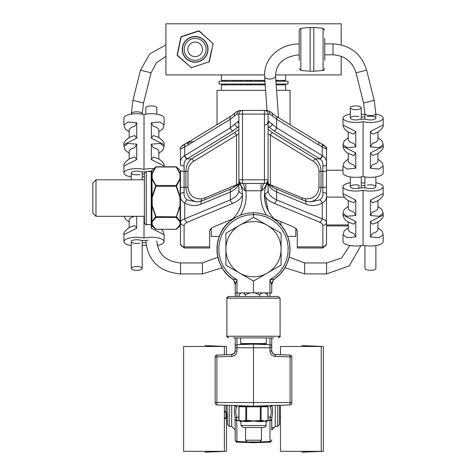 <?xml version="1.0" encoding="UTF-8"?>
<svg xmlns="http://www.w3.org/2000/svg" width="476" height="476" viewBox="0 0 476 476"><rect width="100%" height="100%" fill="white"/><g stroke="black" fill="none" stroke-linecap="round" stroke-linejoin="round"><path stroke-width="0.71" d="M180.458 173.68L180.458 200.253L180.19 197.112L176.495 186.134L180.19 178.994L180.458 177.31A0.458 0.363 -0 0 0 179.999 176.947L179.863 178.857A0.458 0.357 14.8 0 1 180.19 178.994L180.19 197.112L179.863 197.177L179.999 200.313L180.458 200.253L180.458 177.31M179.999 200.313L179.999 202.687L180.458 202.627L180.458 220.275M245.848 183.462L245.848 190.769L261.11 190.769L261.11 183.462M266.477 215.069A36.051 36.051 0 0 1 261.11 190.769L262.264 190.442A7.301 2.172 90 0 1 264.436 183.462L264.436 179.815L238.875 179.815L238.875 190.287A3.653 3.374 0 0 0 242.468 193.661M238.875 121.439L238.095 121.392L230.319 127.83L230.319 119.274A3.653 2.374 -121.4 0 1 231.003 116.156L188.966 141.771A3.653 2.374 58.6 0 0 188.288 144.888L230.319 119.274L236.977 114.091L242.528 114.091L242.528 183.462A7.301 2.172 -90 0 1 244.694 190.442L245.848 190.769A36.051 36.051 0 0 1 240.487 215.069M262.264 190.442C263.996 189.109 265.81 186.098 267.714 181.415L267.708 181.433M253.482 217.318L281.084 233.252L281.084 249.186A27.602 27.602 0 0 0 239.684 225.285L253.482 217.318L253.482 212.677L260.015 213.266L266.34 215.015L272.248 217.865L277.55 221.727L282.072 226.481L285.677 231.961L288.236 238L289.682 244.402L289.949 250.953L289.045 257.451L286.992 263.686L283.857 269.446L279.745 274.557L274.777 278.847A36.515 36.515 0 0 0 276.455 220.804A32.398 32.398 0 0 1 267.714 181.415L267.702 181.439M239.725 182.159L239.267 181.451M236.399 281.459L235.227 284.779A7.301 7.301 0 0 0 235.227 284.719A7.301 7.301 0 0 1 235.227 284.767A7.301 7.301 0 0 0 232.181 278.847C212.927 265.882 212.028 234.858 230.509 220.804A36.515 36.515 0 0 0 232.181 278.847C212.927 265.882 212.028 234.858 230.509 220.804A32.398 32.398 0 0 0 239.244 181.415C241.154 186.098 242.968 189.109 244.694 190.442M242.528 110.438L242.528 114.091L264.436 114.091L264.436 110.438L266.572 110.438L242.528 110.438A3.653 3.653 0 0 0 238.875 114.091L238.875 179.815A3.653 3.653 0 0 0 242.528 183.462L264.436 183.462A3.653 3.653 0 0 0 268.089 179.815L268.089 114.091L269.987 114.091L276.645 119.274L318.676 144.888A3.653 2.374 -58.6 0 0 317.992 141.771L321.151 143.443A3.653 2.457 114.3 0 1 322.228 146.769L326.506 149.172L326.506 171.348L326.506 149.172A3.653 3.594 0 0 0 322.859 145.579M238.72 210.862L240.832 205.965M241.665 203.044L242.355 198.956M242.522 196.183L242.474 193.756M241.838 188.966L241.445 187.324M240.915 185.521L240.16 183.462M239.601 182.165L239.386 181.707M267.542 181.772L265.233 188.49M264.561 192.798L268.244 210.862M200.735 201.306A2.921 2.053 81 0 0 201.509 198.843C193.5 199.099 188.996 195.255 187.984 187.306L185.92 187.306C186.562 195.886 190.299 200.753 197.135 201.901M187.984 187.306L187.984 171.348C188.127 167.052 189.995 163.726 193.589 161.37A2.921 1.898 58.6 0 0 191.525 158.871C187.931 161.816 186.062 165.975 185.92 171.348L185.92 187.306L180.458 187.306L180.458 193.952C179.952 198.171 181.38 201.199 184.736 203.044C189.972 205.947 195.386 206.328 200.979 204.174L230.319 192.012C235.894 189.329 238.744 186.116 238.875 182.385L238.875 179.815A3.653 3.653 0 0 0 242.528 183.462M193.589 161.37L236.554 135.19A2.921 1.898 58.6 0 0 234.489 132.691L191.525 158.871L187.08 158.871A3.653 2.434 -122.9 0 1 184.42 155.753C181.308 157.633 179.987 160.614 180.458 164.696L180.458 149.172L184.736 146.769A3.653 2.457 -114.3 0 1 185.813 143.443L185.813 143.443C181.064 146.459 179.279 148.369 180.458 149.172L180.458 149.69M238.297 183.992L236.554 184.736L236.554 135.19L238.875 133.756M234.132 187.389A2.921 1.981 -112.5 0 0 234.186 185.747L236.554 184.736A2.921 1.975 -113.6 0 1 236.637 185.735M180.458 149.166L180.458 164.696A3.653 1.327 0 0 0 184.105 166.029C183.76 162.762 184.748 160.376 187.08 158.871L232.901 130.948L238.875 126.336M274.39 218.984L293.585 226.951L296.477 228.986L297.298 230.985L297.298 247.984L322.859 247.984L326.506 244.331L326.506 222.018L325.394 220.281L322.228 218.811A3.653 2.475 112.5 0 1 319.646 222.185L321.77 223.422L322.841 225.136L322.859 246.871L297.298 246.871M209.666 246.871L184.105 246.871L184.105 247.984L209.666 247.984L209.666 230.985L211.273 228.224L211.273 236.411L219.275 236.411M232.574 218.984L212.849 227.213L210.487 228.986L209.666 230.985M287.683 236.411C290.164 243.188 290.64 250.102 289.116 257.153C290.64 250.102 290.164 243.188 287.683 236.411L295.834 236.411L295.834 228.349L297.298 230.985M275.461 188.639A3.653 2.475 112.5 0 1 276.645 192.012C271.07 189.329 268.214 186.116 268.089 182.385C268.506 184.587 270.963 186.675 275.455 188.639A3.653 2.475 112.5 0 1 275.461 188.639L304.801 200.801A3.653 2.475 112.5 0 1 305.985 204.174C311.578 206.328 316.992 205.947 322.228 203.044C325.584 201.199 327.012 198.171 326.506 193.952A3.653 1.327 180 0 0 322.859 192.625C323.234 195.999 322.163 198.421 319.646 199.896A3.653 2.386 59.5 0 1 322.228 203.044L322.228 218.811L276.645 199.92C271.07 197.231 268.214 194.024 268.089 190.287A3.653 3.374 180 0 1 264.495 193.661M268.089 126.336L274.063 130.948L319.646 158.728A3.653 2.374 -58.6 0 0 322.228 155.61L276.645 127.83L268.869 121.392A3.653 3.552 90 0 1 268.089 123.677M238.875 190.287C238.744 194.024 235.894 197.231 230.319 199.92L230.319 192.012A3.653 2.475 -112.5 0 1 231.503 188.639L202.163 200.801L196.564 201.913L187.312 199.896C184.801 198.421 183.73 195.993 184.105 192.625A3.653 1.327 180 0 0 180.458 193.952L180.458 243.498A3.653 3.374 180 0 0 184.105 246.871L184.105 225.392A3.653 3.374 180 0 1 180.458 222.018L181.564 220.281L184.736 218.811L184.736 203.044A3.653 2.386 120.5 0 1 187.312 199.896M322.859 225.392A3.653 3.374 180 0 0 326.506 222.018L326.506 171.348L322.859 171.348L322.859 192.625M322.859 247.984L322.859 246.871A3.653 3.374 180 0 0 326.506 243.498L326.506 244.331M319.646 158.728L319.884 158.871C322.216 160.376 323.204 162.762 322.859 166.029A3.653 1.327 -0 0 0 326.506 164.696C326.976 160.614 325.655 157.633 322.544 155.753L324.989 157.705M187.312 143.443L190.87 141.771L193.405 141.771M264.436 110.438A3.653 3.653 0 0 1 268.089 114.091L264.436 114.091L264.436 179.815L268.089 179.815L268.089 182.32A3.653 3.374 180 0 1 266.12 185.307M236.977 114.091A3.653 3.415 -90 0 1 240.392 110.438C236.923 111.426 235.132 112.306 235.019 113.08L231.003 116.156M234.472 115.692A3.653 2.755 -134.4 0 1 235.019 113.08M321.145 143.437A3.653 2.457 114.3 0 1 321.151 143.443L319.14 142.437M272.492 115.692A3.653 2.755 134.4 0 0 271.945 113.08L271.945 113.08C271.897 112.348 270.106 111.467 266.572 110.438A3.653 3.415 90 0 1 269.987 114.091M271.945 113.08L275.961 116.156A3.653 2.374 121.4 0 1 275.961 116.156L275.961 116.156A3.653 2.374 121.4 0 1 276.645 119.274L276.645 127.83A3.653 2.374 121.4 0 1 274.063 130.948M232.901 203.288A3.653 2.475 -112.5 0 1 230.319 199.92L184.736 218.811A3.653 2.475 -112.5 0 0 187.312 222.185L232.901 203.288C238.821 200.771 242.016 197.754 242.498 194.238M268.089 190.287L268.089 179.964M305.985 204.174L276.645 192.012L276.645 199.92A3.653 2.475 112.5 0 1 274.063 203.288L319.646 222.185M187.312 158.728A3.653 2.374 -121.4 0 1 184.736 155.61L184.42 155.753M184.105 192.625L184.105 171.348L180.458 171.08L180.458 187.306M238.875 127.175L237.756 127.175A3.653 2.767 -135.1 0 1 234.638 124.057M238.095 121.392A3.653 3.552 90 0 0 238.875 123.677M232.901 130.948A3.653 2.374 -121.4 0 1 230.319 127.83L184.736 155.61L184.736 146.769L188.288 144.888M202.163 200.801A3.653 2.475 67.5 0 0 200.979 204.174M231.503 188.639L231.503 188.639C237.798 184.974 240.255 182.891 238.875 182.385M309.828 201.901C316.665 200.753 320.402 195.886 321.044 187.306L321.044 171.348C320.901 165.975 319.033 161.816 315.439 158.871L319.884 158.871A3.653 2.434 -57.1 0 0 322.544 155.753L322.228 155.61L322.228 146.769L320.723 146.037M268.869 121.392L268.089 121.428C267.893 123.629 266.685 124.837 264.454 125.045M272.326 124.057A3.653 2.767 135.1 0 1 269.208 127.175L268.089 127.175M319.646 199.896L310.388 201.913M270.326 185.735A2.921 1.975 113.6 0 1 270.41 184.736L268.666 183.992M268.089 133.756L270.41 135.19L270.41 184.736L272.778 185.747A2.921 1.981 -67.5 0 0 272.831 187.389M313.375 161.37A2.921 1.898 121.4 0 1 315.439 158.871L272.474 132.691A2.921 1.898 -58.6 0 0 270.41 135.19L313.375 161.37C316.968 163.726 318.837 167.052 318.974 171.348L318.974 187.306C317.968 195.255 313.464 199.099 305.455 198.843A2.921 2.053 -81 0 0 306.229 201.306M253.482 344.124L236.988 344.701A1.827 1.827 0 0 0 235.227 346.522L235.227 337.906L235.203 351.312L233.906 353.722L231.699 354.56L216.907 355.078A1.827 1.827 0 0 0 215.14 356.905L215.14 403.095A1.827 1.827 0 0 0 216.907 404.921L253.482 406.195L253.482 344.124L269.975 344.701A1.827 1.827 0 0 1 271.736 346.522L271.736 337.906M227.486 424.515L229.248 426.341L227.486 424.515L227.486 413.501M253.482 292.871L253.482 281.06L239.684 273.093A27.602 27.602 0 0 0 281.084 249.186L281.084 265.126L253.482 281.06M271.736 284.719A7.301 7.301 0 0 0 271.736 284.767A7.301 7.301 0 0 1 271.736 284.767L271.736 284.779A7.301 7.301 0 0 1 271.736 284.719A7.301 7.301 0 0 0 271.736 284.767A7.301 7.301 0 0 1 271.736 284.719A7.301 7.301 0 0 0 271.736 284.767L271.736 293.002L271.736 284.779A7.301 7.301 0 0 1 271.736 284.719M271.576 284.291L270.564 281.459M271.736 284.785L271.736 284.779A7.301 7.301 0 0 1 271.736 284.767L272.903 280.846M274.783 278.847L279.745 274.557L283.857 269.446L286.992 263.686L289.045 257.451L289.949 250.953L289.682 244.402L288.236 238L285.677 231.961L282.072 226.481L277.55 221.727L272.248 217.865L266.34 215.015L260.015 213.266L253.482 212.677L253.482 214.503L260.009 215.11L266.304 216.931L272.147 219.912L277.324 223.934L281.649 228.861L284.975 234.507L287.177 240.683L288.176 247.163L287.938 253.714L286.469 260.104L283.827 266.108L280.102 271.504L275.431 276.098L269.975 279.739L274.777 278.847L276.502 277.532L281.149 273.016L284.928 267.744L280.429 273.825L274.783 278.847A7.301 7.301 -0 0 0 271.736 284.779L273.254 280.34M266.173 293.002L269.975 293.002L269.975 279.739L271.736 284.767M271.736 339.906L271.736 346.522A1.827 1.827 0 0 0 269.975 344.701L269.975 347.777L271.736 347.777L271.736 338.192L271.76 351.312L272.272 352.817L273.724 354.162L275.265 354.56L290.057 355.078L275.265 354.56L280.471 354.745L280.471 346.474L321.252 346.474L321.252 451.313L280.471 451.313L280.471 405.255M279.477 405.29L279.477 424.515L277.716 426.341L275.265 426.425L271.736 430.072L271.736 419.772L269.975 419.772L269.975 442.133C270.237 442.638 270.826 442.025 271.736 440.306L271.736 439.729A1.827 1.803 180 0 1 269.975 441.526L259.771 441.877M234.061 280.846L235.227 284.779A7.301 7.301 0 0 0 235.227 284.719A7.301 7.301 0 0 1 235.227 284.767L235.227 296.488L235.227 284.779A7.301 7.301 0 0 0 235.227 284.719A7.301 7.301 0 0 1 235.227 284.779L236.988 279.739L232.181 278.847L227.219 274.557L223.101 269.446L219.971 263.686L217.919 257.451L217.008 250.953L217.282 244.402L218.722 238L221.286 231.961L224.892 226.481L229.414 221.727L234.716 217.865L240.624 215.015L246.949 213.266L253.482 212.677L246.949 213.266L240.624 215.015L234.716 217.865L229.414 221.727L224.892 226.481L221.286 231.961L218.722 238L217.282 244.402L217.008 250.953L217.919 257.451L219.971 263.686L223.101 269.446L227.219 274.557L232.181 278.847M233.561 279.115L236.988 279.739L231.532 276.098L226.862 271.504L223.137 266.108L220.495 260.104L219.025 253.714L218.787 247.163L219.787 240.683L221.989 234.507L225.315 228.861L229.64 223.934L234.817 219.912L240.66 216.931L246.955 215.11L253.482 214.503M235.453 284.107L235.257 284.666M235.227 430.072L235.227 440.306L235.227 430.072L231.699 426.425L229.248 426.341L229.248 405.35M235.227 405.207C234.162 408.348 234.103 412.448 235.043 417.5L235.227 439.729A1.827 1.803 0 0 0 236.988 441.526L236.715 417.149C235.305 412.508 235.4 409.074 236.988 406.837L236.988 405.617M235.227 338.192L235.227 339.906M215.14 356.905L231.699 356.387L231.699 354.56L234.365 353.269L235.227 350.913L234.918 352.377M205.049 345.588L226.493 346.474L226.493 354.745L231.699 354.56L224.386 354.816L224.386 346.474L183.611 346.474L183.611 451.313L224.386 451.313L224.386 405.177M272.046 352.389L272.766 353.454M231.699 356.387C234.918 355.971 236.685 354.144 236.988 350.913L236.988 347.777L269.975 347.777L269.975 350.913L271.736 350.913L272.879 353.567L275.229 354.56L280.471 354.745L274.45 354.436L275.265 354.56L275.265 356.387L290.057 356.905L290.057 355.078A1.827 1.827 0 0 1 291.818 356.905A1.827 1.827 0 0 0 290.057 355.078M235.269 405.558A1.827 1.63 0 0 0 236.988 406.837M235.043 417.5L238.869 417.149M235.227 419.772L236.988 419.772M253.482 406.195L290.057 404.921A1.827 1.827 0 0 0 291.818 403.095L291.818 356.905L290.057 356.905L290.057 402.547L216.907 402.547L216.907 355.078M271.736 419.772L271.921 417.5L270.249 417.149L269.975 419.772M271.921 417.5C272.855 412.43 272.796 408.337 271.736 405.207M271.695 405.558A1.827 1.63 180 0 1 269.975 406.837C271.564 409.062 271.653 412.502 270.249 417.149L268.095 417.149M271.736 440.306C270.802 442.037 270.219 442.65 269.975 442.133C270.237 442.638 270.826 442.025 271.736 440.306C270.826 442.025 270.237 442.638 269.975 442.133L253.482 442.71L253.482 441.978M224.386 418.493L225.963 418.493L225.963 411.425L224.386 411.425M225.963 405.237L225.963 411.425M225.963 412.27L227.486 412.585L227.135 412.585L227.135 405.278M225.88 249.186L225.88 233.252L239.684 225.285A27.602 27.602 0 0 0 239.684 273.093L225.88 265.126L225.88 249.186M233.383 337.906L273.581 337.906M278.258 296.488L280.078 298.16L278.258 296.488L280.078 298.16L278.258 296.488L228.706 296.488L226.885 298.16L280.078 298.16L280.078 336.229L226.885 336.229C226.344 336.371 226.951 336.931 228.706 337.906L226.885 336.229L228.706 337.906L226.885 336.229L226.885 298.16C226.392 297.899 226.992 297.339 228.706 296.488C226.992 297.339 226.392 297.899 226.885 298.16L227.361 297.078M266.334 337.906L266.334 343.541L240.63 343.541L240.63 337.906M240.63 343.541L241.213 344.124L265.751 344.124L266.334 343.541M278.258 337.906L278.246 337.906C280.066 336.913 280.673 336.353 280.078 336.229L278.258 337.906C280.007 336.996 280.614 336.437 280.078 336.229L279.936 336.794M261.425 427.496L261.425 440.223L245.539 440.223L245.539 427.496M245.539 440.223L247.288 441.978L259.676 441.978L261.425 440.223M239.791 294.001L241.397 292.871L240.921 292.871L239.22 294.626L239.22 296.488M245.295 296.488L245.295 294.626L250.406 292.871L254.452 292.871L259.557 294.626L262.49 292.871L264.811 292.871L267.744 294.626L266.042 292.871L264.811 292.871M241.397 292.871L243.123 292.871L245.295 294.626M267.744 296.488L267.744 294.626M259.557 296.488L259.557 294.626M250.406 292.871L243.123 292.871M262.49 292.871L254.452 292.871M245.949 421.647A0.583 0.345 -90 0 0 245.604 421.105L244.581 421.028A0.583 0.393 103.1 0 1 244.729 421.492L242.51 421.105L245.949 421.647L253.678 421.105L261.015 421.647L264.644 421.105L266.221 421.647L266.727 421.105A0.583 0.583 -90 0 0 266.149 421.647M241.011 425.514L265.953 425.514C266.518 425.871 265.81 426.532 263.829 427.496L243.135 427.496L241.011 425.514L240.743 421.647L244.581 421.028A0.583 0.506 90 0 1 244.325 420.522L242.51 421.064A0.583 0.494 66.4 0 0 242.51 421.105M264.448 421.105A0.583 0.494 -66.4 0 0 264.454 421.064L262.639 420.522A0.583 0.506 -90 0 1 262.383 421.028L264.448 421.105L262.234 421.492A0.583 0.393 -103.1 0 1 262.383 421.028L261.36 421.105A0.583 0.345 90 0 0 261.015 421.647M242.51 421.064L242.32 421.064A0.583 0.494 -66.4 0 0 242.32 421.105L240.761 421.028A0.583 0.559 -127.9 0 1 241.076 421.492M240.814 421.647A0.583 0.583 90 0 0 240.237 421.105L240.761 421.028A0.583 0.506 -90 0 1 240.505 420.522L238.988 420.522L238.988 406.778A0.583 0.506 -90 0 1 239.493 406.195L245.539 405.921M262.639 420.522L249.662 421.028L249.829 421.492M248.347 421.647L248.115 421.105L249.662 421.028L249.662 420.522L244.325 420.522M257.135 421.492L257.302 421.028L258.849 421.105L258.617 421.647M257.302 420.522L257.302 421.028L253.666 421.064M265.888 421.492A0.583 0.559 127.9 0 1 266.203 421.028L264.644 421.105A0.583 0.494 66.4 0 0 264.644 421.064L264.454 421.064M266.727 421.105L266.203 421.028A0.583 0.506 90 0 0 266.459 420.522L264.644 421.064M261.425 405.921L267.512 406.195L239.493 406.195M258.849 421.105L261.36 421.105M245.604 421.105L248.115 421.105M240.791 293.002L235.227 293.002L235.227 284.779A7.301 7.301 0 0 0 235.227 284.719M235.227 293.002L235.227 284.785M235.227 346.522L235.227 340.102M272.433 427.936L273.224 427.133M231.699 354.56L224.386 354.816M234.674 352.841L234.37 353.257M279.477 424.515L277.716 426.341L277.716 405.35M227.486 416.238L226.493 416.238M226.493 412.412L226.493 451.313L205.049 452.2M323.353 451.313L301.915 452.2L323.353 451.313L323.353 346.474L301.915 345.588M290.068 124.754L290.068 90.339L276.58 90.339M265.596 90.339L217.044 90.339L217.044 124.664M211.683 49.379L209.089 61.791L191.346 67.663L177.387 55.228L181.177 36.926L198.92 31.059L213.111 43.649A0.458 0.458 131.7 0 0 212.962 43.221A0.458 0.458 0 0 1 213.111 43.649L209.369 61.731A0.458 0.458 0 0 1 209.065 62.07A0.458 0.458 -109.2 0 0 209.369 61.731L191.09 67.782A0.458 0.458 131.7 0 0 191.536 67.872M186.878 35.016L181.201 36.646A0.458 0.458 72.7 0 0 180.898 36.985L177.161 55.067A0.458 0.458 11.7 0 0 177.304 55.502L191.346 67.663M178.583 49.337L177.161 55.067M187.11 63.921L188.99 65.587M203.389 63.707L209.089 61.791M210.624 41.46L208.678 39.71M198.92 31.059L199.176 30.94A0.458 0.458 -48.3 0 0 198.73 30.845L198.92 31.059M212.879 43.489L199.176 30.94M198.73 30.845L181.201 36.646M185.473 54.52A10.954 10.954 0 0 0 206.09 49.361A10.954 10.954 0 0 0 192.471 38.734A10.954 10.954 0 0 0 185.473 54.52M324.757 60.315L324.757 38.407M324.757 68.633C323.829 70.353 323.275 70.96 323.091 70.454L323.091 28.262L313.803 27.453L313.803 71.269L310.15 71.269L310.15 27.453L300.862 28.262L299.196 30.083L299.196 60.315M275.503 74.916L341.185 74.916L341.185 56.299M341.185 44.863L341.185 23.8L165.922 23.8L165.922 74.916L264.549 74.916M264.549 74.934L221.423 74.934L221.423 80.408L264.888 80.408M275.872 80.408L285.683 80.408L285.683 74.934L275.509 74.934M221.423 90.339L221.423 84.865L265.203 84.865M276.187 84.865L285.683 84.865L285.683 90.339M264.948 81.259L219.055 81.259L219.055 84.02L265.144 84.02M276.128 84.02L288.051 84.02L288.051 81.259L275.931 81.259M260.027 84.865A2.303 2.19 -90 0 1 258.819 84.02M258.819 81.259A2.303 2.19 -90 0 1 260.027 80.408M263.585 80.408A2.303 2.19 -90 0 1 264.787 81.259M264.787 84.02A2.303 2.19 -90 0 1 263.585 84.865M262.49 84.865A2.303 2.19 -90 0 1 261.282 84.02M261.282 81.259A2.303 2.19 -90 0 1 262.49 80.408M276.098 80.408A2.303 1.612 -90 0 1 276.984 81.259M276.984 84.02A2.303 1.612 -90 0 1 276.187 84.829M283.446 80.408A2.303 0.666 -90 0 1 283.631 80.682A4.599 4.599 0 0 1 283.857 81.259M283.857 84.02A4.599 4.599 0 0 1 283.631 84.597A2.303 0.666 -90 0 1 283.446 84.865M283.113 84.865A2.303 0.666 -90 0 1 282.75 84.02M282.75 81.259A2.303 0.666 -90 0 1 283.113 80.408M284.166 84.865A2.303 0.434 -90 0 0 284.202 84.805A2.303 0.434 -90 0 0 284.404 84.02M284.404 81.259A2.303 0.434 -90 0 0 284.202 80.468A2.303 0.434 -90 0 0 284.166 80.408M233.49 80.408A2.303 1.172 90 0 0 233.169 80.676M233.169 84.597A2.303 1.172 90 0 0 233.49 84.865M222.125 81.259A4.599 4.599 0 0 1 222.488 80.408L222.441 81.259M222.441 84.02L222.506 84.865A4.599 4.599 0 0 1 222.125 84.02M232.907 80.408A2.303 0.964 90 0 1 233.335 80.979M233.335 84.294A2.303 0.964 90 0 1 232.907 84.865M225.576 80.408A2.303 0.964 90 0 1 226.106 81.259M226.106 84.02A2.303 0.964 90 0 1 225.576 84.865M225.094 84.865A2.303 0.964 90 0 1 224.571 84.026A2.303 0.964 90 0 1 224.565 84.02A4.599 4.599 0 0 0 224.571 84.026M224.571 81.247A4.599 4.599 0 0 0 224.565 81.259A2.303 0.964 90 0 1 224.571 81.247A2.303 0.964 90 0 1 225.094 80.408M239.981 80.408A2.303 1.821 90 0 1 240.981 81.259M240.981 84.02A2.303 1.821 90 0 1 239.981 84.865M235.055 80.408A2.303 1.821 90 0 1 236.054 81.259M236.054 84.02A2.303 1.821 90 0 1 235.055 84.865M234.144 84.865A2.303 1.821 90 0 1 233.139 84.02M233.139 81.259A2.303 1.821 90 0 1 234.144 80.408M250.162 80.408A2.303 2.267 90 0 1 251.405 81.259M251.405 84.02A2.303 2.267 90 0 1 250.162 84.865M248.769 80.408A2.303 2.267 90 0 1 250.019 81.259M250.019 84.02A2.303 2.267 90 0 1 248.769 84.865M247.639 84.865A2.303 2.267 90 0 1 246.389 84.02M246.389 81.259A2.303 2.267 90 0 1 247.639 80.408M95.985 213.593L95.985 179.815L92.826 183.07L92.826 213.07L95.985 216.324L95.985 213.593M348.259 224.958L326.506 224.958L326.506 225.927L348.259 225.927M326.506 224.958L326.506 197.1L344.029 197.1M326.506 197.1L326.506 170.212L343.012 170.212M326.506 221.358L326.506 187.306L318.974 187.306M364.919 245.556L364.919 268.44A5.48 1.874 -0 0 0 370.007 270.303A5.48 1.874 -0 0 0 375.82 268.708A5.48 1.874 -0 0 0 375.873 268.44L375.873 245.556M361.266 107.778A5.48 1.874 -0 0 0 355.792 105.91A5.48 1.874 -0 0 0 350.312 107.778A5.48 1.874 -0 0 0 355.792 109.653A5.48 1.874 -0 0 0 361.266 107.778L361.266 119.244M361.266 176.923L361.266 187.871M131.293 268.708A5.48 1.874 0 0 1 131.233 268.44A5.48 1.874 0 0 1 136.713 266.566A5.48 1.874 0 0 1 142.187 268.44A5.48 1.874 0 0 1 137.106 270.303A5.48 1.874 0 0 1 131.293 268.708M156.794 114.127L156.794 107.778A5.48 1.874 0 0 0 151.32 105.91A5.48 1.874 0 0 0 145.84 107.778L145.84 114.127M355.792 200.14L353.811 202.699A14.607 4.992 -0 0 1 351.05 201.717C346.344 200.194 343.666 197.504 343.012 193.637L355.786 200.14L355.792 215.497L347.058 216.277L343.012 213.26L344.106 209.666L348.259 206.411M375.873 182.76A12.781 4.367 180 0 1 383.174 186.705L383.174 193.643L370.399 200.14L372.375 202.699A14.607 4.992 -0 0 0 375.142 201.717A14.607 4.992 -0 0 0 375.171 201.705M377.932 206.411L381.99 209.541L383.174 213.26L379.134 216.277L370.399 215.497L372.375 212.034A14.607 4.992 -0 0 0 377.932 208.119L377.932 200.491M348.259 200.491L348.259 208.119A14.607 4.992 -0 0 0 353.811 212.034L355.792 215.497M370.399 215.497L370.399 200.14M348.259 227.82L344.196 230.955L343.012 234.674L347.058 237.691L355.792 236.905L353.811 233.448A14.607 4.992 -0 0 1 348.259 229.527L348.259 221.905M383.174 215.051L370.399 221.554L372.375 224.113A14.607 4.992 -0 0 0 375.142 223.131A14.607 4.992 -0 0 0 375.159 223.119C377.527 223.113 384.394 217.663 383.174 215.051L383.174 213.26M377.932 227.82L381.99 230.955L383.174 234.674L379.134 237.691L370.399 236.911L372.375 233.448A14.607 4.992 -0 0 0 377.932 229.527L377.932 221.905M355.792 221.548L353.811 224.113A14.607 4.992 -0 0 1 351.05 223.131C346.344 221.608 343.666 218.912 343.012 215.051L355.786 221.548L355.792 236.911M370.399 236.911L370.399 221.548M358.922 188.24A5.48 1.874 180 0 1 353.257 188.365A5.48 1.874 180 0 1 350.312 186.705A5.48 1.874 180 0 1 353.257 185.045A5.48 1.874 180 0 1 358.922 185.17L358.922 188.24A7.301 2.493 -0 0 1 367.27 188.24A5.48 1.874 180 0 0 372.934 188.365A5.48 1.874 180 0 0 375.873 186.705A5.48 1.874 180 0 0 372.934 185.045A5.48 1.874 180 0 0 367.27 185.17M361.266 185.539A7.301 2.493 -0 0 0 364.919 185.539M361.266 182.76A12.781 4.367 180 0 1 363.093 183.123A12.781 4.367 180 0 1 364.919 182.76M383.174 186.705A12.781 4.367 180 0 1 376.314 190.578A12.781 4.367 180 0 1 363.093 190.287A12.781 4.367 180 0 1 349.878 190.578A12.781 4.367 180 0 1 343.012 186.705A12.781 4.367 180 0 1 350.312 182.76M343.012 234.674L343.012 241.606A12.781 4.367 -0 0 0 349.878 245.479A12.781 4.367 -0 0 0 363.093 245.194A12.781 4.367 -0 0 0 376.314 245.479A12.781 4.367 -0 0 0 383.174 241.606L383.174 234.674M363.093 245.194L363.093 190.287M355.792 131.507L353.811 134.071A14.607 4.992 -0 0 1 351.05 133.09C346.344 131.566 343.666 128.871 343.012 125.009L355.786 131.507L355.792 146.87L347.058 147.649L343.012 144.633L344.106 141.039L348.259 137.778M375.873 114.127A12.781 4.367 180 0 1 383.174 118.078L383.174 125.009L370.399 131.507L372.375 134.071A14.607 4.992 -0 0 0 375.142 133.09A14.607 4.992 -0 0 0 375.171 133.072M377.932 137.778L381.99 140.914L383.174 144.633L379.134 147.649L370.399 146.87L372.375 143.407A14.607 4.992 -0 0 0 377.932 139.486L377.932 131.864M348.259 131.864L348.259 139.486A14.607 4.992 -0 0 0 353.811 143.407L355.792 146.87M370.399 146.87L370.399 131.507M348.259 159.192L344.196 162.322L343.012 166.047L347.058 169.063L355.792 168.278L353.811 164.815A14.607 4.992 -0 0 1 348.259 160.9L348.259 153.272M383.174 146.424L370.399 152.921L372.375 155.485A14.607 4.992 -0 0 0 375.142 154.504A14.607 4.992 -0 0 0 375.159 154.492C377.527 154.486 384.394 149.036 383.174 146.424L383.174 144.633M377.932 159.192L381.99 162.322L383.174 166.047L379.134 169.057L370.399 168.278L372.375 164.815A14.607 4.992 -0 0 0 377.932 160.9L377.932 153.272M355.792 152.921L353.811 155.485A14.607 4.992 -0 0 1 351.05 154.504C346.344 152.98 343.666 150.285 343.012 146.424L355.786 152.921L355.792 168.278M370.399 168.278L370.399 152.921M367.27 116.537A5.48 1.874 180 0 1 372.934 116.418A5.48 1.874 180 0 1 375.873 118.078A5.48 1.874 180 0 1 372.934 119.732A5.48 1.874 180 0 1 367.27 119.613A7.301 2.493 -0 0 0 358.922 119.613A5.48 1.874 180 0 1 353.257 119.732A5.48 1.874 180 0 1 350.312 118.078A5.48 1.874 180 0 1 353.257 116.418A5.48 1.874 180 0 1 358.922 116.537M361.266 116.906A7.301 2.493 -0 0 0 364.919 116.906M361.266 114.127A12.781 4.367 180 0 1 363.093 114.49A12.781 4.367 180 0 1 364.919 114.127M383.174 118.078A12.781 4.367 180 0 1 376.314 121.945A12.781 4.367 180 0 1 363.093 121.66A12.781 4.367 180 0 1 349.878 121.945A12.781 4.367 180 0 1 343.012 118.078A12.781 4.367 180 0 1 350.312 114.127M343.012 166.041L343.012 172.978A12.781 4.367 -0 0 0 349.878 176.852A12.781 4.367 -0 0 0 363.093 176.56A12.781 4.367 -0 0 0 376.314 176.852A12.781 4.367 -0 0 0 383.174 172.978L383.174 166.041M363.093 176.56L363.093 121.66M131.971 226.594C129.579 226.612 122.713 232.062 123.933 234.674L136.713 228.177L134.732 225.612A14.607 4.992 0 0 0 131.971 226.594A14.607 4.992 0 0 0 131.923 226.618M161.4 229.355L162.911 230.955L164.095 234.674L151.32 228.177L152.219 225.975M129.18 227.82L129.18 220.198A14.607 4.992 0 0 1 134.553 216.324M136.713 216.324L136.713 228.177M151.32 228.177L151.32 224.66M139.843 243.147A5.48 1.874 0 0 1 134.178 243.266A5.48 1.874 0 0 1 131.233 241.606A5.48 1.874 0 0 1 134.178 239.952A5.48 1.874 0 0 1 139.843 240.071A7.301 2.493 180 0 0 148.191 240.071M145.894 242.778A7.301 2.493 180 0 0 142.187 242.778M131.233 245.556A12.781 4.367 0 0 1 123.933 241.606A12.781 4.367 0 0 1 130.799 237.738A12.781 4.367 0 0 1 144.014 238.024A12.781 4.367 0 0 1 157.235 237.738A12.781 4.367 0 0 1 164.095 241.606A12.781 4.367 0 0 1 157.294 245.467M146.186 245.61A12.781 4.367 0 0 1 144.014 245.194A12.781 4.367 0 0 1 142.187 245.556M144.014 238.024L144.014 216.324M158.853 137.778L158.853 130.156A14.607 4.992 0 0 0 153.296 126.235L151.32 122.772L160.049 121.993L164.095 125.009L164.095 118.078A12.781 4.367 180 0 0 157.235 114.204A12.781 4.367 180 0 0 144.014 114.49A12.781 4.367 180 0 0 130.799 114.204A12.781 4.367 180 0 0 123.933 118.078L123.933 125.009L127.979 121.993L136.707 122.772L134.732 126.235A14.607 4.992 0 0 0 129.18 130.156L129.18 137.778M164.095 144.633L151.32 138.135L153.296 135.571A14.607 4.992 0 0 1 156.057 136.552C158.454 136.57 165.315 142.021 164.095 144.633L164.095 146.424L160.049 143.407L151.32 144.186L153.296 147.649A14.607 4.992 0 0 1 158.853 151.564L158.853 159.192M131.965 136.552C130.138 136.243 122.838 141.836 123.933 144.633L136.713 138.129L134.732 135.571A14.607 4.992 0 0 0 131.971 136.552A14.607 4.992 0 0 0 131.947 136.564M136.713 122.772L136.713 138.135M151.32 138.135L151.32 122.772M131.971 157.967C129.579 157.978 122.713 163.429 123.933 166.047L136.713 159.543L134.732 156.985A14.607 4.992 0 0 0 131.971 157.967A14.607 4.992 0 0 0 131.923 157.984M164.095 166.041L151.32 159.543L153.296 156.985A14.607 4.992 0 0 1 156.057 157.967C158.454 157.984 165.315 163.429 164.095 166.047L164.095 166.79M123.933 144.633L123.933 146.424L127.979 143.407L136.707 144.186L134.732 147.649A14.607 4.992 0 0 0 129.18 151.564L129.18 159.192M136.713 144.186L136.713 159.543M151.32 159.543L151.32 144.186M139.843 174.513A5.48 1.874 0 0 1 134.178 174.638A5.48 1.874 0 0 1 131.233 172.978A5.48 1.874 0 0 1 134.178 171.318A5.48 1.874 0 0 1 139.843 171.443A7.301 2.493 180 0 0 145.132 171.86M147.988 171.491A7.301 2.493 180 0 0 148.191 171.443A5.48 1.874 0 0 1 151.677 171.11M144.406 174.073A7.301 2.493 180 0 0 142.187 174.145M131.233 176.923A12.781 4.367 0 0 1 123.933 172.978A12.781 4.367 0 0 1 130.799 169.105A12.781 4.367 0 0 1 144.014 169.396A12.781 4.367 0 0 1 153.694 168.688M144.406 176.655A12.781 4.367 0 0 1 144.014 176.56A12.781 4.367 0 0 1 142.187 176.923M144.014 169.396L144.014 114.49M95.985 179.815L144.406 179.815L144.406 173.312L144.406 222.827C145.442 224.636 146.055 225.243 146.233 224.654L146.233 171.491L144.406 173.312M155.64 216.818L155.961 216.681L152.272 205.816L151.951 205.852L155.64 216.818L151.951 221.513L151.951 205.852L151.683 202.937L151.225 202.853L151.225 221.959A0.458 0.411 180 0 1 151.683 222.357L151.683 199.95L151.225 199.92L151.225 202.853M151.225 221.959L151.225 222.09A0.458 0.411 179.7 0 1 151.683 222.482L151.951 221.513A0.458 0.416 22.3 0 0 152.272 221.655L155.961 217.413L155.961 216.681L176.495 216.818L180.19 205.852L180.458 200.253M151.225 222.09L151.225 223.107A0.458 0.428 180 0 1 151.683 223.524L151.683 222.482A0.458 0.422 180 0 0 152.141 222.881L152.272 221.655M152.272 205.816L151.951 178.994A0.458 0.357 -14.8 0 1 152.272 178.857L152.141 176.947A0.458 0.363 180 0 0 151.683 177.292L151.951 178.994L155.64 185.711L151.951 197.112L151.683 199.95L151.683 177.483A0.458 0.345 -0 0 1 151.225 177.822L151.225 199.92M152.141 176.947L152.141 175.501A0.458 0.363 180 0 0 151.683 175.846L151.683 177.292A0.458 0.351 0.2 0 1 151.225 177.625L151.225 177.822M151.225 176.203A0.458 0.375 -0.2 0 0 151.683 175.846L151.683 175.668A0.458 0.381 -0 0 1 151.225 176.031L151.225 177.625M151.951 170.432L151.683 175.668L151.951 170.432L155.64 166.957L151.951 173.669A0.458 0.357 14.8 0 1 152.272 173.591L155.961 166.862A0.458 0.375 51.8 0 0 155.682 166.921L155.682 166.921A0.458 0.375 51.8 0 0 155.64 166.957M152.141 200.313L151.225 200.223M152.141 202.687L151.225 202.556M179.999 175.501A0.458 0.363 -0 0 1 180.458 175.864L180.19 173.669A0.458 0.357 165.2 0 0 179.863 173.591L179.999 176.947M180.458 171.08L180.19 170.432L180.19 173.669L176.495 167.016A0.458 0.327 140.8 0 0 176.174 166.975L179.863 173.591M179.863 178.857L176.174 185.473A0.458 0.327 39.2 0 1 176.495 185.711M176.495 167.016L176.495 166.957A0.458 0.375 -51.8 0 0 176.453 166.921L176.453 166.921A0.458 0.375 -51.8 0 0 176.174 166.862L176.174 166.862M155.64 186.134L155.961 186.312L155.961 185.473L176.174 185.473L176.174 186.312L176.495 186.134M176.495 166.957L180.19 170.432M179.999 202.687L180.19 221.513L176.495 216.818M179.863 205.816L176.174 217.413A0.458 0.375 -51.8 0 0 176.495 217.187M155.64 217.187A0.458 0.375 51.8 0 0 155.961 217.413L176.174 217.413L179.863 221.655A0.458 0.416 -22.3 0 0 180.19 221.513L180.458 202.627M179.863 221.655L179.999 222.881A0.458 0.422 -0 0 0 180.458 222.459M179.999 222.881L179.999 223.809A0.458 0.422 -0 0 0 180.458 223.393L180.19 225.707L178.25 227.647L180.19 224.928A0.458 0.416 22.3 0 1 179.863 225.035L176.174 229.283A0.458 0.375 51.8 0 0 176.453 229.218L176.453 229.218A0.458 0.375 51.8 0 0 176.495 229.182L178.25 227.647L176.114 229.355L155.682 229.218A0.458 0.375 -51.8 0 0 155.961 229.283L152.272 225.035L152.141 223.809A0.458 0.422 180 0 1 151.683 223.411A0.458 0.428 -179.6 0 0 151.225 223.006M176.174 229.283L155.961 229.283M155.64 167.016A0.458 0.327 -140.8 0 1 155.961 166.975L155.961 166.862M155.64 185.711A0.458 0.327 -39.2 0 1 155.961 185.473L152.272 178.857M151.225 223.107L151.225 224.654L151.683 225.094L151.683 223.524L151.951 224.928A0.458 0.416 -22.3 0 0 152.272 225.035M151.951 224.928L153.891 227.647L155.64 229.182A0.458 0.375 -51.8 0 0 155.682 229.218L151.951 225.707L151.951 224.928M187.984 171.348L184.105 171.348L184.105 166.029M238.875 129.293L234.489 132.691M234.186 185.747L204.847 197.903A2.921 1.981 -112.5 0 1 204.722 199.741M204.847 197.903L201.509 198.843M305.455 198.843L302.117 197.903L272.778 185.747M242.528 139.646L242.528 124.73M242.528 124.855L242.528 127.098M242.528 133.554L242.528 138.29M242.528 164.803L242.528 169.176M264.436 129.103L264.436 139.646M318.676 144.888L322.228 146.769M264.466 194.244C264.948 197.754 268.143 200.771 274.063 203.288M184.105 225.392L184.938 223.655L187.312 222.185M238.875 182.32A3.653 3.374 0 0 0 240.844 185.307M238.857 121.392A3.653 3.647 90 0 0 238.875 121.755M272.474 132.691L268.089 129.293M322.859 166.029L322.859 171.348L318.974 171.348M268.107 121.392A3.653 3.647 90 0 1 268.089 121.755M302.117 197.903A2.921 1.981 -67.5 0 0 302.242 199.741M236.988 296.488L236.988 279.739M235.227 420.492L238.869 420.492M253.482 442.71L236.988 442.133C236.727 442.638 236.138 442.025 235.227 440.306C236.138 442.025 236.727 442.638 236.988 442.133L236.988 441.526L247.193 441.877M231.699 405.433L231.699 426.425M236.988 350.913L235.227 350.913L234.085 353.567M236.988 337.906L236.988 347.777L235.227 347.777M215.14 402.547L216.907 402.547L216.907 404.921M271.736 420.492L268.095 420.492M269.975 405.617L269.975 406.837M275.265 426.425L275.265 405.433M271.736 293.002L269.975 293.002L269.975 296.488M269.975 337.906L269.975 344.701M269.975 350.913C270.279 354.144 272.04 355.971 275.265 356.387M290.057 404.921L290.057 402.547L291.818 402.547M249.977 441.978L256.986 441.978M224.386 411.936L225.963 411.936M225.963 417.815L224.386 417.815M238.988 406.778L245.842 406.778A0.583 0.506 -90 0 1 246.348 406.195M267.47 406.195A0.583 0.506 90 0 1 267.976 406.778L267.976 420.522A0.583 0.506 90 0 1 267.47 421.105M260.616 406.195A0.583 0.506 90 0 1 261.122 406.778L267.976 406.778M246.348 421.105A0.583 0.506 -90 0 1 245.842 420.522L245.842 406.778L246.627 406.778L246.627 406.195M260.33 406.195L260.33 406.778L261.122 406.778L261.122 420.522A0.583 0.506 90 0 1 260.616 421.105M246.627 421.105L246.627 406.778L260.33 406.778L260.33 421.105M242.32 421.064L240.505 420.522M238.988 420.522L238.988 420.522A0.583 0.506 -90 0 0 239.493 421.105M267.976 420.522L266.459 420.522M253.297 421.064L249.662 420.522M185.509 40.787A12.888 12.888 0 0 0 192.524 61.975A12.888 12.888 0 0 0 207.369 45.309A12.888 12.888 0 0 0 185.509 40.787M185.682 40.942A12.656 12.656 0 0 1 207.149 45.381A12.656 12.656 0 0 1 192.566 61.755A12.656 12.656 0 0 1 185.682 40.942M202.437 49.361A7.301 7.301 0 0 1 191.483 55.686A7.301 7.301 0 0 1 191.483 43.036A7.301 7.301 0 0 1 202.437 49.361M299.196 68.633L300.862 70.454L300.862 28.262M364.919 119.244L364.919 113.681A5.48 1.874 -0 0 0 370.007 115.549A5.48 1.874 -0 0 0 375.82 113.948A5.48 1.874 -0 0 0 375.873 113.681L375.873 118.078M364.919 113.681L363.563 103.018L374.19 100.365L375.873 113.681M363.563 103.018L356.012 72.816L366.639 70.156L374.19 100.365M356.012 72.816C352.436 61.565 344.761 55.573 332.986 54.835L332.986 43.881C350.199 44.964 361.415 53.717 366.639 70.156M299.237 54.835C283.91 56.46 276.009 63.481 275.545 75.898A5.48 2.713 175.9 0 1 270.279 78.998A5.48 2.713 175.9 0 1 264.62 76.684C264.18 68.895 266.584 61.939 271.832 55.805C278.942 48.052 288.081 44.078 299.237 43.881M289.116 257.153L304.676 262.96L304.676 273.914L284.928 267.744M304.676 262.96L326.584 262.96L326.584 273.914L304.676 273.914M131.293 113.948A5.48 1.874 0 0 1 131.233 113.681A5.48 1.874 0 0 1 136.713 111.806A5.48 1.874 0 0 1 142.187 113.681L142.187 114.127M133.012 100.388L143.55 103.018L142.187 113.681M140.563 70.18L151.1 72.816L143.55 103.018M222.078 267.815L202.437 273.914L202.437 262.96L217.871 257.254M202.437 273.914L180.529 273.914L180.529 262.96L202.437 262.96M180.529 273.914C159.519 272.028 147.959 261.05 145.84 240.987A5.48 1.874 0 0 1 146.102 240.416M151.683 171.045L151.225 171.491L151.225 176.031M152.141 175.501L152.272 173.591M152.272 197.177L155.961 186.312L176.174 186.312L179.863 197.177M179.999 223.809L179.863 225.035M155.961 166.975L176.174 166.975M176.132 166.862L156.009 166.862M152.141 223.809L152.141 222.881M188.966 141.771L182.713 145.239L181.225 146.763M317.992 141.771L275.961 116.156M321.151 143.443C325.649 146.007 327.434 147.917 326.506 149.172L325.745 146.769M184.105 247.984L180.458 244.331M304.801 200.801L310.4 201.913M235.227 284.779L233.704 280.34M233.056 354.245L232.514 354.436M279.477 416.238L280.471 416.238M224.386 346.474L183.611 346.474M265.953 425.514L266.221 421.647M240.743 421.647L240.16 421.105M239.452 421.105L238.869 420.522L238.869 406.778L239.452 406.195M267.512 421.105L268.095 420.522L268.095 406.778L267.512 406.195M273.908 354.245L274.45 354.436M236.988 442.133C236.727 442.638 236.138 442.025 235.227 440.306C236.138 442.025 236.727 442.638 236.988 442.133M323.091 28.262L324.757 30.083M323.091 70.454L313.803 71.269M300.862 70.454L310.15 71.269M313.803 27.453L310.15 27.453M284.202 84.805A4.599 4.599 0 0 0 284.535 84.02M284.535 81.259A4.599 4.599 0 0 0 284.202 80.468M144.406 216.324L95.985 216.324M364.919 176.923L364.919 187.871M375.873 176.923L375.873 186.705M324.757 54.835L332.986 54.835M324.757 43.881L332.986 43.881M278.531 117.727L275.545 75.898M267.036 110.462L264.62 76.684M280.941 225.118L280.941 221.703M326.584 262.96L341.619 257.98L349.812 245.467M326.584 273.914L349.277 265.894L360.927 245.61M350.312 107.778L350.312 118.078M350.312 176.923L350.312 186.705M165.922 44.863L149.672 53.966L140.474 70.156L132.923 100.365L131.233 114.127M131.233 172.978L131.233 179.815M131.233 241.606L131.233 268.44M142.187 171.812L142.187 179.815M142.187 240.44L142.187 268.44M151.1 72.816L156.461 62.719L165.922 56.299M180.529 262.96C166.011 261.556 158.103 254.232 156.794 240.987M383.174 193.643C384.394 196.249 377.527 201.705 375.142 201.717M343.012 186.705L343.012 193.643M343.012 213.26L343.012 215.051M383.174 125.009C384.394 127.622 377.527 133.072 375.142 133.09M343.012 118.078L343.012 125.009M343.012 144.633L343.012 146.424M124.063 216.324L125.688 219.49L129.18 221.905M164.095 234.674L164.095 241.606M123.933 234.674L123.933 241.606M123.933 125.009L125.117 128.728L129.18 131.864M164.095 125.009L162.911 128.728L158.853 131.864M164.095 146.424L162.881 150.19L158.853 153.272M123.933 146.424L125.117 150.142L129.18 153.272M123.933 166.041L123.933 172.978M151.225 171.491L146.233 171.491M151.225 224.654L146.233 224.654M178.244 168.492L176.12 166.79L156.021 166.79L153.891 168.492M180.19 225.707L180.458 225.065M151.683 225.094L151.951 225.707"/></g></svg>

